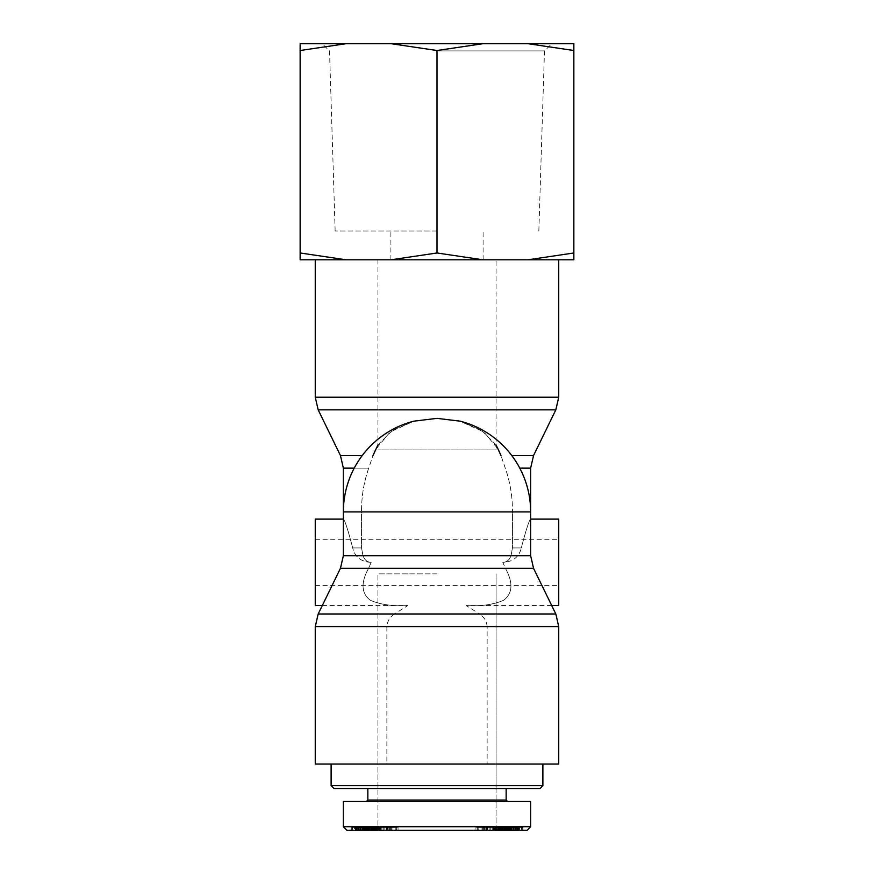 <?xml version="1.0" encoding="UTF-8"?>
<svg xmlns="http://www.w3.org/2000/svg" width="874" height="874" viewBox="0 0 874 874"><rect width="100%" height="100%" fill="white"/><g stroke="black" fill="none" stroke-linecap="round" stroke-linejoin="round"><path stroke-width="0.66" stroke-dasharray="4.37 3.28" d="M496.071 449.968L377.929 449.968L496.071 449.968L496.071 259.797L377.929 259.797L496.071 259.797M496.071 444.91L481.508 430.347L460.063 421.159L437 418.351L413.937 421.159L392.492 430.347L377.929 444.91M530.638 555.689L511.017 555.689C509.389 559.972 506.767 562.19 503.173 562.343C506.778 562.19 509.389 559.972 511.017 555.689L530.638 555.689L533.555 568.319L505.423 568.319C513.344 582.783 512.721 593.446 503.577 600.285C493.591 604.644 481.137 606.392 466.213 605.562C481.137 606.392 493.591 604.644 503.577 600.285C512.721 593.446 513.344 582.783 505.423 568.319L502.801 562.343L503.413 562.343C513.082 561.731 519.047 556.935 521.308 547.932C519.167 556.825 513.202 561.632 503.413 562.343L502.801 562.343L505.423 568.319L533.555 568.319L340.445 568.319L343.362 555.689L362.983 555.689C364.611 559.972 367.233 562.19 370.827 562.343L370.827 562.343C367.222 562.19 364.611 559.972 362.983 555.689L361.552 547.932L362.983 555.689L343.362 555.689L530.638 555.689L530.638 511.913L512.448 511.913C512.546 496.574 510.154 481.978 505.259 468.136L500.999 455.518L505.259 468.136C510.154 481.978 512.546 496.574 512.448 511.913L512.448 547.932L511.017 555.689L512.448 547.932L512.448 511.913L530.638 511.913A93.638 93.638 0 0 0 460.074 421.159L483.967 432.073L498.836 449.968L500.824 454.972M354.221 468.136L368.741 468.136C363.846 481.978 361.454 496.574 361.552 511.913C361.454 496.574 363.846 481.978 368.741 468.136L373.001 455.518L368.741 468.136L343.362 468.136M373.242 454.786L375.164 449.968L390.033 432.073L413.937 421.159A93.638 93.638 0 0 0 343.362 511.913L361.552 511.913L361.552 547.932L361.552 511.913L343.362 511.913L343.362 519.112M437 573.857L377.929 573.857L437 573.857M370.587 562.343C360.918 561.731 354.953 556.935 352.692 547.932C354.833 556.825 360.798 561.632 370.587 562.343L371.199 562.343L368.577 568.319C360.656 582.783 361.279 593.446 370.423 600.285C380.409 604.644 392.863 606.392 407.787 605.562C392.863 606.392 380.409 604.644 370.423 600.285C361.279 593.446 360.656 582.783 368.577 568.319L371.199 562.343L370.587 562.343M352.692 547.932C347.95 529.808 344.837 520.205 343.362 519.112C344.837 520.205 347.95 529.808 352.692 547.932C347.95 529.808 344.837 520.205 343.362 519.112C344.837 520.205 347.95 529.808 352.692 547.932L361.552 547.932L352.692 547.932M521.308 547.932C526.05 529.808 529.163 520.205 530.638 519.112C529.163 520.205 526.05 529.808 521.308 547.932C526.05 529.808 529.163 520.205 530.638 519.112C529.163 520.205 526.05 529.808 521.308 547.932L512.448 547.932L521.308 547.932M315.263 519.112L315.263 605.562M322.288 605.562L407.787 605.562L394.425 613.985L555.82 613.985L479.575 613.985L466.213 605.562L551.712 605.562M558.737 605.562L558.737 519.112M437 259.797L558.737 259.797L437 259.797M533.555 568.319L555.82 613.985L479.575 613.985C484.163 617.088 486.687 621.294 487.135 626.614L558.737 626.614L487.135 626.614L487.135 764.029L558.737 764.029L487.135 764.029M340.445 568.319L368.577 568.319L340.445 568.319L318.18 613.985L394.425 613.985C389.837 617.088 387.313 621.294 386.865 626.614L386.865 764.029L315.263 764.029L558.737 764.029L558.737 626.614L315.263 626.614L386.865 626.614L315.263 626.614L315.263 764.029L386.865 764.029M315.263 562.343L315.263 539.291L315.263 562.343M558.737 562.343L558.737 539.291L558.737 562.343M437 764.029L377.929 764.029L437 764.029M506.057 830.3L499.655 830.3L496.071 826.695L377.929 826.695L496.071 826.695L496.071 573.857L496.071 788.523L377.929 788.523L496.071 788.523L377.929 788.523L377.929 764.029L496.071 764.029L377.929 764.029L496.071 764.029L377.929 764.029L377.929 573.857L377.929 788.523L496.071 788.523L377.929 788.523L496.071 788.523L377.929 788.523L496.071 788.523L496.071 826.695L377.929 826.695L496.071 826.695L499.666 830.3L374.334 830.3L522.98 830.3L504.855 830.3L504.888 827.416L521.439 827.416L514.906 827.416L519.659 827.416L519.659 830.3L503.828 830.3L521.439 830.3L514.906 830.3L519.506 830.3L519.506 827.416L499.655 827.416L522.98 827.416L504.855 827.416L504.855 830.3L495.034 830.3L509.881 830.3L502.932 830.3L508.373 830.3L508.373 827.416L490.827 827.416L505.281 827.416L503.632 827.416L503.653 830.3L507.958 830.3L499.327 830.3L518.61 830.3L503.632 830.3L503.632 827.416L518.61 827.416L499.742 827.416L499.742 830.3L500.092 827.416L508.406 827.416L508.406 830.3L506.057 830.3L506.057 827.416M333.988 788.523L540.012 788.523M542.885 764.029L542.885 785.639L331.115 785.639L542.885 785.639L331.115 785.639L331.115 764.029L542.885 764.029L331.115 764.029M437 788.523L506.155 788.523L437 788.523M437 830.3L346.912 830.3L437 830.3M386.45 830.3L392.972 830.3L386.089 830.3L386.089 827.416L397.615 827.416L384.123 827.416L392.972 827.416L386.286 827.416L386.286 830.3L397.615 830.3L384.123 830.3L386.45 830.3L386.45 827.416M397.615 830.3L396.752 830.3L396.752 827.416L397.615 827.416L397.615 830.3M379.589 830.3L366.621 830.3L379.589 830.3L379.589 827.416L366.621 827.416L379.589 827.416M355.62 830.3L355.62 827.416L369.145 827.416L369.32 830.3L365.627 830.3L374.345 830.3L377.929 826.695L377.929 788.523L377.929 826.695L374.334 830.3L374.345 827.416L366.25 827.416L371.439 827.416L371.428 830.3L372.127 830.3L371.428 830.3L371.439 827.416L372.127 827.416L367.67 827.416L380.791 827.416L374.159 827.416L374.159 830.3L366.25 830.3L499.666 830.3L499.655 827.416L499.677 830.3L351.02 830.3L369.145 830.3L369.112 827.416L388.012 827.416L375.634 827.416L375.634 830.3L388.012 830.3L375.634 830.3L376.607 830.3L376.607 827.416L377.284 827.416L352.561 827.416L359.094 827.416L354.341 827.416L354.341 830.3L370.172 830.3L352.561 830.3L359.094 830.3L354.494 830.3L354.494 827.416L375.547 827.416L368.719 827.416L374.258 827.416L374.258 830.3L358.307 830.3L375.547 830.3L355.39 830.3L369.549 830.3L369.516 827.416L370.368 827.416L370.347 830.3L366.042 830.3L378.966 830.3L364.119 830.3L371.188 830.3L371.188 827.416L371.199 830.3M366.25 830.3L367.135 830.3L367.135 827.416L366.25 827.416L366.25 830.3M380.791 830.3L381.949 830.3L381.949 827.416L380.791 827.416L380.791 830.3M498.093 830.3L510.547 830.3L490.827 830.3L501.534 830.3L498.093 830.3L498.093 827.416M521.636 830.3L521.439 827.416L521.636 830.3M505.893 830.3L506.723 830.3L506.723 827.416L505.893 827.416L505.893 830.3M495.034 830.3L496.104 830.3L496.104 827.416L495.034 827.416L495.034 830.3M497.404 830.3L496.716 830.3L496.716 827.416L485.988 827.416L498.366 827.416L498.366 830.3L499.884 830.3L485.988 830.3L497.393 830.3L497.404 827.416L497.393 830.3L498.366 830.3L497.393 830.3L497.393 827.416M501.479 830.3L502.474 830.3L502.474 827.416L501.479 827.416L501.479 830.3M509.881 830.3L508.941 830.3L508.941 827.416L509.881 827.416L509.87 830.3L509.881 827.416M507.63 830.3L516.479 830.3L507.63 830.3L508.22 830.3L508.22 827.416L507.63 827.416L516.479 827.416L507.63 827.416L507.63 830.3L507.63 827.416M504.134 830.3L508.548 830.3L504.134 830.3L504.134 827.416L508.548 827.416L504.134 827.416M371.199 827.416L372.127 827.416L372.127 830.3L368.358 830.3L373.908 830.3L373.908 827.416L366.534 827.416L366.534 830.3L366.698 827.416L365.594 827.416L374.345 827.416L355.62 827.416M364.655 830.3L365.092 827.416L364.655 830.3M375.547 830.3L375.47 827.416L375.547 830.3M374.116 830.3L374.28 827.416L374.116 830.3M395.682 830.3L390.383 830.3L395.933 830.3L395.933 827.416L390.383 827.416L395.933 827.416L395.682 830.3M390.94 830.3L390.383 830.3L390.383 827.416L390.94 827.416L390.94 830.3M392.972 830.3L392.972 827.416M384.123 827.416L384.123 830.3L384.123 827.416M388.165 830.3L388.165 827.416L388.154 830.3M389.64 830.3L389.64 827.416M391.366 830.3L391.366 827.416M378.628 830.3L378.628 827.416M367.583 830.3L367.583 827.416M366.621 830.3L366.621 827.416M368.358 830.3L367.67 830.3L367.67 827.416L374.673 827.416L355.39 827.416L369.549 827.416L369.549 830.3L370.368 830.3L370.368 827.416L366.042 827.416L368.347 827.416L368.347 830.3L368.358 827.416M379.349 830.3L373.602 830.3L379.349 830.3L379.349 827.416L373.602 827.416L379.349 827.416L378.409 827.416L378.409 830.3L379.349 830.3M374.52 830.3L373.602 830.3L373.602 827.416L374.52 827.416L374.52 830.3M502.758 830.3L502.758 827.416M499.382 830.3L499.382 827.416M501.534 830.3L501.534 827.416L501.534 830.3L498.453 830.3L505.281 830.3L504.484 830.3L504.451 827.416L504.484 830.3L500.103 830.3L515.693 830.3L501.534 830.3M497.699 830.3L497.699 827.416M492.204 830.3L492.204 827.416M490.827 830.3L490.827 827.416M509.236 830.3L509.236 827.416M510.547 830.3L510.547 827.416M510.798 830.3L510.798 827.416M517.168 830.3L517.168 827.416M514.906 830.3L514.906 827.416M515.092 830.3L515.092 827.416M505.172 830.3L505.172 827.416M511.465 830.3L511.465 827.416M512.809 830.3L512.809 827.416M502.943 830.3L502.943 827.416L502.932 830.3M500.715 830.3L500.715 827.416L500.693 830.3M509.487 830.3L509.487 827.416M516.479 830.3L516.479 827.416M513.049 830.3L513.049 827.416M499.327 830.3L499.327 827.416M499.677 830.3L499.841 827.416L507.75 827.416L502.561 827.416L502.572 830.3L502.561 827.416L501.873 827.416L501.873 830.3L502.572 830.3L493.209 830.3L507.75 830.3L501.873 830.3L505.642 830.3L505.653 827.416L501.873 827.416L506.33 827.416L506.33 830.3L502.572 830.3L502.812 827.416L502.801 830.3M507.958 830.3L507.958 827.416M518.61 830.3L518.61 827.416M517.823 830.3L517.823 827.416M504.68 830.3L504.68 827.416L504.691 830.3M518.38 830.3L518.38 827.416M505.554 830.3L505.554 827.416M505.74 830.3L505.74 827.416M522.98 830.3L522.98 827.416M522.805 830.3L522.805 827.416M509.28 830.3L509.28 827.416M522.095 830.3L522.095 827.416M521.92 830.3L521.92 827.416M506.559 830.3L506.559 827.416M506.122 830.3L506.122 827.416M508.548 830.3L508.548 827.416M368.719 830.3L368.719 827.416M360.875 830.3L360.875 827.416M363.857 830.3L363.857 827.416M362.022 830.3L362.022 827.416M358.307 830.3L358.307 827.416M365.594 830.3L365.594 827.416L365.627 830.3M375.208 830.3L375.208 827.416M388.012 830.3L388.012 827.416M386.581 830.3L386.581 827.416M367.845 788.523L367.845 800.049L506.155 800.049L437 800.049L506.155 800.049L506.155 788.523M437 801.491L343.362 801.491L437 801.491M343.318 826.706L530.682 826.706M527.088 830.3L346.989 830.3M487.55 830.3L481.028 830.3L487.911 830.3L487.911 827.416L476.385 827.416L489.877 827.416L481.028 827.416L487.714 827.416L487.714 830.3L476.385 830.3L489.877 830.3L487.55 830.3L487.55 827.416M476.385 830.3L477.248 830.3L477.248 827.416L476.385 827.416L476.385 830.3M494.411 830.3L507.379 830.3L494.411 830.3L494.411 827.416L507.379 827.416L494.411 827.416M507.75 830.3L506.865 830.3L506.865 827.416L507.75 827.416L507.75 830.3M502.801 827.416L493.209 827.416L493.209 830.3L492.051 830.3L492.051 827.416L499.677 827.416M375.907 830.3L363.453 830.3L383.173 830.3L372.466 830.3L375.907 830.3L375.907 827.416L363.453 827.416L375.907 827.416M352.364 830.3L352.561 827.416L352.364 830.3M368.107 830.3L367.277 830.3L367.277 827.416L368.107 827.416L368.107 830.3M378.966 830.3L377.896 830.3L377.896 827.416L378.966 827.416L378.966 830.3M376.596 830.3L377.284 830.3L377.284 827.416L376.596 827.416L376.607 830.3L376.596 827.416M372.521 830.3L371.526 830.3L371.526 827.416L372.521 827.416L372.521 830.3M364.119 830.3L365.059 830.3L365.059 827.416L364.119 827.416L364.13 830.3L364.119 827.416M366.37 830.3L357.521 830.3L366.37 830.3L365.78 830.3L365.78 827.416L366.37 827.416L357.521 827.416L366.37 827.416L366.37 830.3L366.37 827.416M369.866 830.3L365.452 830.3L369.866 830.3L369.866 827.416L365.452 827.416L369.866 827.416M507.466 830.3L507.302 827.416L507.466 830.3M509.345 830.3L508.908 827.416L509.345 830.3M498.453 830.3L498.53 827.416L498.453 830.3M499.884 830.3L499.72 827.416L499.884 830.3M478.318 830.3L483.617 830.3L478.067 830.3L478.067 827.416L483.617 827.416L478.067 827.416L478.318 830.3M483.06 830.3L483.617 830.3L483.617 827.416L483.06 827.416L483.06 830.3M481.028 830.3L481.028 827.416M489.877 827.416L489.877 830.3L489.877 827.416M485.835 830.3L485.835 827.416L485.846 830.3M484.36 830.3L484.36 827.416M482.634 830.3L482.634 827.416M495.372 830.3L495.372 827.416M506.417 830.3L506.417 827.416M507.379 830.3L507.379 827.416M505.642 830.3L506.33 830.3L505.642 830.3L505.642 827.416M494.651 830.3L500.398 830.3L494.651 830.3L494.651 827.416L500.398 827.416L494.651 827.416L495.591 827.416L495.591 830.3L494.651 830.3M499.48 830.3L500.398 830.3L500.398 827.416L499.48 827.416L499.48 830.3M367.943 830.3L367.943 827.416M371.242 830.3L371.242 827.416M374.618 830.3L374.618 827.416M372.466 830.3L372.466 827.416L372.466 830.3M376.301 830.3L376.301 827.416M381.796 830.3L381.796 827.416M383.173 830.3L383.173 827.416M364.764 830.3L364.764 827.416M363.453 830.3L363.453 827.416M363.202 830.3L363.202 827.416M356.832 830.3L356.832 827.416M359.094 830.3L359.094 827.416M358.908 830.3L358.908 827.416M368.828 830.3L368.828 827.416M362.535 830.3L362.535 827.416M361.191 830.3L361.191 827.416M371.057 830.3L371.057 827.416L371.068 830.3M373.285 830.3L373.285 827.416L373.307 830.3M364.513 830.3L364.513 827.416M357.521 830.3L357.521 827.416M360.951 830.3L360.951 827.416M374.673 830.3L374.673 827.416M366.042 830.3L366.042 827.416M355.39 830.3L355.39 827.416M356.177 830.3L356.177 827.416M369.32 830.3L369.32 827.416L369.309 830.3M368.446 830.3L368.446 827.416M368.26 830.3L368.26 827.416M351.02 830.3L351.02 827.416M351.195 830.3L351.195 827.416M364.72 830.3L364.72 827.416M351.905 830.3L351.905 827.416M352.08 830.3L352.08 827.416M367.441 830.3L367.441 827.416M367.878 830.3L367.878 827.416M365.452 830.3L365.452 827.416M505.281 830.3L505.281 827.416M513.125 830.3L513.125 827.416M510.143 830.3L510.143 827.416M511.978 830.3L511.978 827.416M515.693 830.3L515.693 827.416M498.792 830.3L498.792 827.416M485.988 830.3L485.988 827.416M487.419 830.3L487.419 827.416M527.011 830.3L530.605 826.706L530.638 801.491L343.362 801.491L343.362 826.706M437 50.9L544.469 50.9L437 50.9M437 43.7L322.113 43.7L437 43.7M437 230.987L335.157 230.987L437 230.987M482.929 43.7L391.071 43.7L437 50.517L482.929 43.7L527.929 43.7L573.857 50.517L573.857 43.7L527.929 43.7M346.071 43.7L300.143 43.7L300.143 50.517L346.071 43.7L391.071 43.7M573.857 259.797L573.857 252.979L527.929 259.797L573.857 259.797M482.929 259.797L437 252.979L391.071 259.797L527.929 259.797M300.143 252.979L300.143 259.797L346.071 259.797L300.143 252.979L300.143 50.517M391.071 259.797L346.071 259.797M437 252.979L437 50.517M573.857 252.979L573.857 50.517M530.638 519.112L530.638 511.913L343.362 511.913L343.362 555.689M530.638 468.136L519.779 468.136M340.445 455.518L362.251 455.518M555.82 409.84L318.18 409.84M511.749 455.518L533.555 455.518M315.263 397.211L558.737 397.211M386.953 830.3L386.953 827.416M390.175 830.3L390.175 827.416M387.379 830.3L387.379 827.416M379.633 830.3L379.633 827.416M373.264 830.3L373.264 827.416M372.728 830.3L372.728 827.416L372.685 830.3M513.868 830.3L513.868 827.416M514.163 830.3L514.163 827.416M504.833 830.3L504.833 827.416M503.905 830.3L503.905 827.416M502.605 830.3L502.605 827.416L502.583 830.3M513.464 830.3L513.464 827.416M371.668 830.3L371.668 827.416M373.897 830.3L373.897 827.416M487.047 830.3L487.047 827.416M483.825 830.3L483.825 827.416M486.621 830.3L486.621 827.416M494.367 830.3L494.367 827.416M500.736 830.3L500.736 827.416M501.272 830.3L501.272 827.416L501.315 830.3M360.132 830.3L360.132 827.416M359.837 830.3L359.837 827.416M369.167 830.3L369.167 827.416M370.095 830.3L370.095 827.416M371.395 830.3L371.395 827.416L371.417 830.3M360.536 830.3L360.536 827.416M502.332 830.3L502.332 827.416M500.103 830.3L500.103 827.416M377.929 259.797L377.929 449.968M315.263 585.383L558.737 585.383M315.263 539.291L558.737 539.291M396.916 830.3L396.916 827.416M389.553 830.3L389.553 827.416M398.926 827.416L398.926 830.3M367.146 830.3L367.146 827.416M372.936 830.3L372.936 827.416M380.004 830.3L380.004 827.416M365.223 827.416L365.223 830.3M374.323 827.416L374.323 830.3M505.762 827.416L505.762 830.3M503.653 827.416L503.653 830.3M493.46 827.416L493.46 830.3M509.127 827.416L509.127 830.3M511.224 827.416L511.224 830.3M495.689 827.416L495.689 830.3M376.115 827.416L376.115 830.3M364.567 827.416L364.567 830.3M366.151 827.416L366.151 830.3M374.717 827.416L374.717 830.3M477.084 830.3L477.084 827.416M484.447 830.3L484.447 827.416M475.074 827.416L475.074 830.3M506.854 830.3L506.854 827.416M501.064 830.3L501.064 827.416M493.996 830.3L493.996 827.416M508.777 827.416L508.777 830.3M368.238 827.416L368.238 830.3M370.347 827.416L370.347 830.3M380.54 827.416L380.54 830.3M364.873 827.416L364.873 830.3M362.776 827.416L362.776 830.3M378.311 827.416L378.311 830.3M497.885 827.416L497.885 830.3M509.433 827.416L509.433 830.3M507.849 827.416L507.849 830.3M499.283 827.416L499.283 830.3M538.843 230.987L544.469 50.9L551.887 43.7M335.157 230.987L329.531 50.9L322.113 43.7M483.103 259.797L483.103 230.987M390.897 259.797L390.897 230.987"/><path stroke-width="1.31" d="M500.999 455.518L496.071 444.91M377.929 444.91L373.001 455.518M354.221 468.136L343.362 468.136L343.362 511.913A93.638 93.638 0 0 1 413.937 421.159L437 418.351L460.063 421.159A93.638 93.638 0 0 1 530.638 511.913L530.638 555.689L343.362 555.689L340.445 568.319L533.555 568.319L530.638 555.689M322.288 605.562L315.263 605.562L315.263 519.112L343.362 519.112M530.638 519.112L558.737 519.112L558.737 605.562L551.712 605.562M340.445 568.319L318.18 613.985L315.263 626.614L315.263 764.029L558.737 764.029L558.737 626.614L555.82 613.985L318.18 613.985L315.263 626.614L558.737 626.614L555.82 613.985L533.555 568.319M540.012 788.523L542.885 785.639L540.012 788.523L333.988 788.523L331.115 785.639L331.115 764.029M530.638 826.706L530.638 801.491L343.362 801.491L343.362 826.706L346.989 830.3L527.088 830.3L530.682 826.706L343.318 826.706L346.912 830.3M542.885 764.029L542.885 785.639L331.115 785.639L333.988 788.523M506.155 788.523L506.155 800.049L507.597 801.491L506.155 800.049L367.845 800.049L366.403 801.491L367.845 800.049L367.845 788.523M300.143 43.7L346.071 43.7L300.143 50.517L300.143 43.7M391.071 43.7L482.929 43.7L437 50.517L391.071 43.7L346.071 43.7M527.929 43.7L573.857 43.7L573.857 50.517L527.929 43.7L482.929 43.7M527.929 259.797L573.857 252.979L573.857 259.797L391.071 259.797L437 252.979L482.929 259.797M300.143 252.979L346.071 259.797L300.143 259.797L300.143 50.517M346.071 259.797L391.071 259.797M437 252.979L437 50.517M573.857 252.979L573.857 50.517M519.779 468.136L530.638 468.136L530.638 511.913L343.362 511.913L343.362 555.689M362.251 455.518L340.445 455.518L318.18 409.84L555.82 409.84L558.737 397.211L315.263 397.211L315.263 259.797M530.638 468.136L533.555 455.518L511.749 455.518M343.362 468.136L340.445 455.518M533.555 455.518L555.82 409.84M318.18 409.84L315.263 397.211M558.737 397.211L558.737 259.797"/></g></svg>
